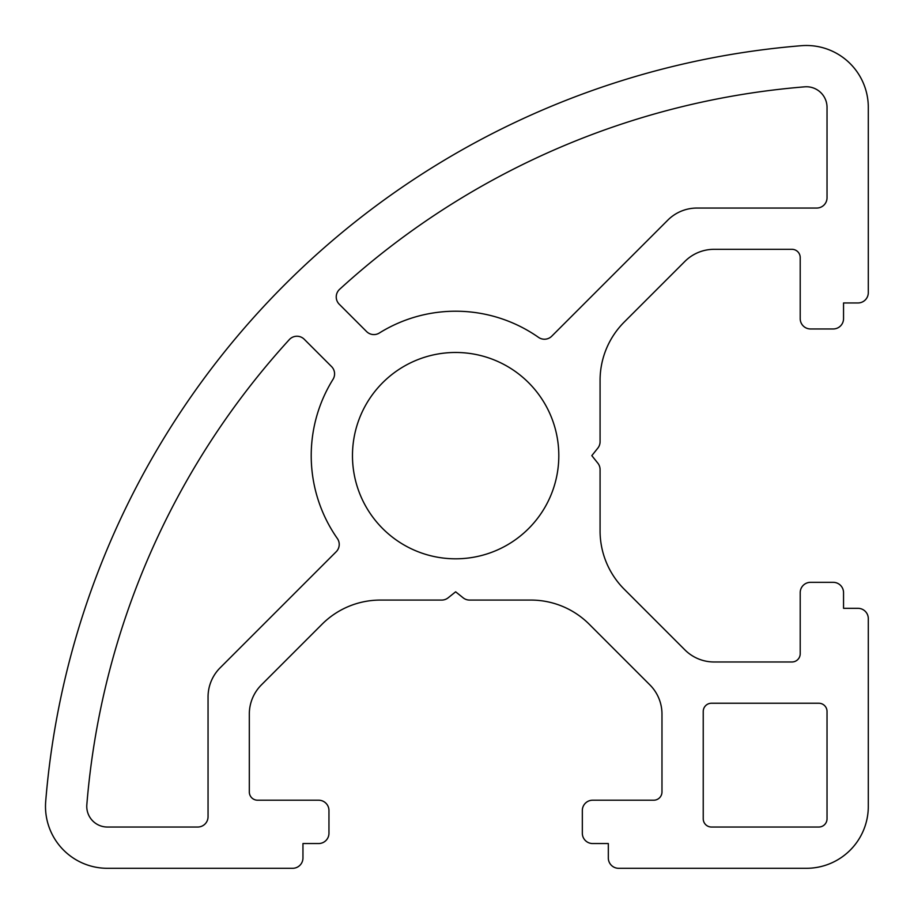 <?xml version="1.0" encoding="UTF-8"?>
<svg xmlns="http://www.w3.org/2000/svg" width="914" height="914" viewBox="0 0 914 914"><rect width="100%" height="100%" fill="white"/><g stroke="black" fill="none" stroke-linecap="round" stroke-linejoin="round"><path stroke-width="1.37" d="M558.808 455.64A103.168 103.168 0 0 1 455.64 558.808A103.168 103.168 0 0 1 352.473 455.64A103.168 103.168 0 0 1 455.64 352.473A103.168 103.168 0 0 1 558.808 455.64M696.982 208.049L816.716 208.049A10.317 10.317 0 0 0 827.033 197.732L827.033 107.395A20.634 20.634 0 0 0 804.731 86.83A784.052 784.052 0 0 0 339.597 289.327A10.317 10.317 0 0 0 339.254 304.236L366.571 331.553A10.317 10.317 0 0 0 379.321 333.027A144.435 144.435 0 0 1 538.517 337.357A10.317 10.317 0 0 0 551.736 336.203L667.803 220.137A41.267 41.267 0 0 1 696.982 208.049M618.641 868.3L806.399 868.3A61.901 61.901 0 0 0 868.3 806.399L868.3 618.641A10.317 10.317 0 0 0 857.983 608.324L843.542 608.324L843.542 592.649A10.317 10.317 0 0 0 833.225 582.332L810.524 582.332A10.317 10.317 0 0 0 800.207 592.649L800.207 653.716A8.249 8.249 0 0 1 791.958 661.976L714.074 661.976A41.267 41.267 0 0 1 684.894 649.888L624.239 589.233A82.534 82.534 0 0 1 600.075 530.874L600.075 469.579A10.317 10.317 0 0 0 597.813 463.135L591.815 455.64L597.813 448.146A10.317 10.317 0 0 0 600.075 441.702L600.075 380.407A82.534 82.534 0 0 1 624.239 322.048L684.894 261.404A41.267 41.267 0 0 1 714.074 249.316L791.958 249.316A8.249 8.249 0 0 1 800.207 257.565L800.207 318.643A10.317 10.317 0 0 0 810.524 328.96L833.225 328.96A10.317 10.317 0 0 0 843.542 318.643L843.542 302.957L857.983 302.957A10.317 10.317 0 0 0 868.3 292.64L868.3 107.395A61.901 61.901 0 0 0 801.384 45.7A825.319 825.319 0 0 0 45.7 801.384A61.901 61.901 0 0 0 107.395 868.3L292.64 868.3A10.317 10.317 0 0 0 302.957 857.983L302.957 843.542L318.643 843.542A10.317 10.317 0 0 0 328.96 833.225L328.96 810.524A10.317 10.317 0 0 0 318.643 800.207L257.565 800.207A8.249 8.249 0 0 1 249.316 791.958L249.316 714.074A41.267 41.267 0 0 1 261.404 684.894L322.048 624.239A82.534 82.534 0 0 1 380.407 600.075L441.702 600.075A10.317 10.317 0 0 0 448.146 597.813L455.64 591.815L463.135 597.813A10.317 10.317 0 0 0 469.579 600.075L530.874 600.075A82.534 82.534 0 0 1 589.233 624.239L649.888 684.894A41.267 41.267 0 0 1 661.976 714.074L661.976 791.958A8.249 8.249 0 0 1 653.716 800.207L592.649 800.207A10.317 10.317 0 0 0 582.332 810.524L582.332 833.225A10.317 10.317 0 0 0 592.649 843.542L608.324 843.542L608.324 857.983A10.317 10.317 0 0 0 618.641 868.3M703.232 711.492L703.232 818.784A8.249 8.249 0 0 0 711.492 827.033L818.784 827.033A8.249 8.249 0 0 0 827.033 818.784L827.033 711.492A8.249 8.249 0 0 0 818.784 703.232L711.492 703.232A8.249 8.249 0 0 0 703.232 711.492M208.049 696.982L208.049 816.716A10.317 10.317 0 0 1 197.732 827.033L107.395 827.033A20.634 20.634 0 0 1 86.83 804.731A784.052 784.052 0 0 1 289.327 339.597A10.317 10.317 0 0 1 304.236 339.254L331.553 366.571A10.317 10.317 0 0 1 333.027 379.321A144.435 144.435 0 0 0 337.357 538.517A10.317 10.317 0 0 1 336.203 551.736L220.137 667.803A41.267 41.267 0 0 0 208.049 696.982"/></g></svg>
